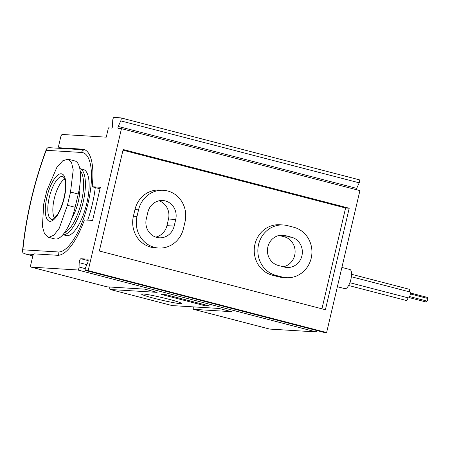 <?xml version="1.0" encoding="UTF-8"?>
<svg xmlns="http://www.w3.org/2000/svg" width="450" height="450" viewBox="0 0 450 450"><rect width="100%" height="100%" fill="white"/><g stroke="black" fill="none" stroke-linecap="round" stroke-linejoin="round"><path stroke-width="0.67" d="M68.079 159.176L74.812 160.926A33.452 11.661 104.6 0 1 78.233 194.029L75.122 207.292A33.452 11.661 104.6 0 1 54.877 238.95L48.144 237.201L44.516 233.803L42.413 226.417L43.746 203.844L46.856 190.581L56.914 167.248L62.831 160.718L68.074 159.182L71.528 162.534L73.226 169.813L70.521 192.026L67.41 205.29L59.259 228.251L53.977 235.069L48.932 237.324L48.144 237.195M62.949 234.686A34.138 11.897 104.6 0 0 63.259 234.714A34.138 11.897 104.6 0 0 82.783 203.648A34.138 11.897 104.6 0 0 79.779 168.553L83.334 169.476A34.138 11.897 104.6 0 1 86.558 204.379A34.138 11.897 104.6 0 1 66.977 235.682A34.138 11.897 104.6 0 1 66.172 235.553L62.927 234.709M32.856 255.926L24.907 253.862L22.894 252.844L22.5 251.106L22.883 249.806A146.784 51.165 104.6 0 1 46.221 150.306L46.406 149.141L47.509 147.881L49.303 147.69L84.898 149.867A3.414 3.189 -86.5 0 0 81.591 152.471L46.221 150.306M24.907 253.862L33.536 254.436M80.151 170.792A32.771 11.424 104.6 0 1 81.017 203.473A32.771 11.424 104.6 0 1 64.53 232.678M79.729 186.126A23.895 8.331 104.6 0 1 71.944 217.98M54.501 218.081A21.167 7.38 104.6 0 1 54.608 197.28A21.167 7.38 104.6 0 1 64.637 179.061M341.893 267.435L349.886 269.511A9.9 3.448 104.6 0 1 350.82 279.636A9.9 3.448 104.6 0 1 345.144 288.709A9.9 3.448 104.6 0 1 344.908 288.675L337.371 286.718M408.009 297.816A3.071 1.069 104.6 0 1 406.215 300.454L348.604 285.491M351.562 274.281L409.005 289.204A3.071 1.069 104.6 0 1 409.404 291.831M351.371 276.756L409.832 291.943A3.071 1.069 104.6 0 1 410.096 295.189A3.071 1.069 104.6 0 1 408.285 297.889L349.864 282.718M410.338 292.973L427.252 297.366A1.367 0.478 104.6 0 1 427.455 298.378A1.367 0.478 104.6 0 1 427.5 298.395A1.367 0.478 104.6 0 1 427.624 299.812A1.367 0.478 104.6 0 1 426.831 301.039A1.367 0.478 104.6 0 1 426.099 302.001L408.977 297.557M426.831 301.039L409.607 296.567M427.455 298.389L410.321 293.94L427.5 298.395M92.599 220.421L100.378 187.256L92.166 186.756A54.619 19.041 104.6 0 0 83.655 149.355A54.619 19.041 104.6 0 0 82.373 149.153L59.186 147.735A2.728 0.951 104.6 0 1 59.124 147.724A2.728 0.951 104.6 0 1 58.843 145.024L60.711 137.064A2.728 0.951 104.6 0 1 62.303 134.471L106.251 137.154L108.427 127.867L111.696 128.064A1.367 0.478 104.6 0 0 112.579 126.101L112.719 120.392A2.047 0.714 104.6 0 1 114.047 117.444L120.825 117.861A2.047 0.714 104.6 0 1 120.876 117.866A2.047 0.714 104.6 0 1 120.752 120.881L118.249 126.45A1.367 0.478 104.6 0 0 118.164 128.458A1.367 0.478 104.6 0 0 118.198 128.464L121.466 128.666L88.172 270.613L85.562 270.456A2.047 0.714 104.6 0 1 85.517 270.45A2.047 0.714 104.6 0 1 85.635 267.435L87.553 263.177A2.728 0.951 104.6 0 0 87.716 259.155A2.728 0.951 104.6 0 0 87.649 259.144L80.944 258.739A2.728 0.951 104.6 0 0 79.172 262.665L79.071 267.03A2.047 0.714 104.6 0 1 77.743 269.977L31.185 267.137A2.728 0.951 104.6 0 1 31.117 267.126A2.728 0.951 104.6 0 1 30.842 264.426L32.709 256.461A2.728 0.951 104.6 0 1 34.296 253.868L57.476 255.285A54.619 19.041 104.6 0 0 84.386 219.921L92.599 220.421M159.081 200.79A15.362 14.366 -86.5 0 1 168.491 219.026L166.933 225.658A15.362 14.366 -86.5 0 1 155.711 237.094M158.681 248.034L155.059 247.815A25.599 23.94 -86.5 0 1 133.397 216.225L134.949 209.593A25.599 23.94 -86.5 0 1 159.739 190.074L163.356 190.294A25.599 23.94 -86.5 0 1 185.023 221.878L183.465 228.516A25.599 23.94 -86.5 0 1 158.681 248.034A25.599 23.94 -86.5 0 1 137.014 216.45L138.572 209.812A25.599 23.94 -86.5 0 1 163.356 190.294M122.991 150.188L345.589 208.007L321.941 308.818M286.425 277.701L282.803 277.476A25.599 23.94 -86.5 0 1 278.528 276.801L272.334 275.192A25.599 23.94 -86.5 0 1 254.514 246.555A25.599 23.94 -86.5 0 1 279.731 224.758L283.354 224.983A25.599 23.94 -86.5 0 1 287.629 225.664L293.822 227.273A25.599 23.94 -86.5 0 1 311.642 255.909A25.599 23.94 -86.5 0 1 286.425 277.701A25.599 23.94 -86.5 0 1 282.15 277.02L275.957 275.411A25.599 23.94 -86.5 0 1 258.137 246.774A25.599 23.94 -86.5 0 1 283.354 224.983M100.013 188.797L92.166 186.756M106.931 286.813A2.728 0.951 104.6 0 0 106.987 286.836A2.728 0.951 104.6 0 0 107.055 286.841L144.726 289.142L157.112 292.359L110.261 289.502A2.728 0.951 104.6 0 1 110.194 289.491A2.728 0.951 104.6 0 1 109.738 287.994A147.465 51.401 104.6 0 1 109.789 287.01M121.466 128.666L359.916 190.603L326.621 332.556L88.172 270.613M325.406 309.718L99.343 250.999L123.148 149.507L349.211 208.232L325.406 309.718M120.921 117.883L359.274 179.797A2.047 0.714 104.6 0 1 359.325 179.809A2.047 0.714 104.6 0 1 359.201 182.824L356.692 188.387L118.249 126.45M356.383 189.686A1.367 0.478 104.6 0 1 356.692 188.387M326.621 332.556L324.011 332.398A2.047 0.714 104.6 0 1 323.961 332.387A2.047 0.714 104.6 0 1 323.916 332.37M317.183 330.626A2.047 0.714 104.6 0 1 316.187 331.92L269.634 329.074A2.728 0.951 104.6 0 1 269.567 329.062A2.728 0.951 104.6 0 1 269.505 329.04M142.937 293.957A20.481 1.305 -166.8 0 0 141.638 294.036A20.481 1.305 -166.8 0 0 161.218 300.054A20.481 1.305 -166.8 0 0 181.434 303.368A20.481 1.305 -166.8 0 0 164.722 298.209A20.481 1.305 -166.8 0 0 142.937 293.957M193.371 306.883A2.728 0.951 -75.4 0 0 193.697 309.358A2.728 0.951 -75.4 0 0 193.764 309.364L231.429 311.664L219.043 308.447L172.192 305.589A2.728 0.951 104.6 0 1 172.131 305.578A2.728 0.951 104.6 0 1 172.069 305.556M161.572 294.48L204.924 305.741L209.756 306.034L166.399 294.772L161.572 294.48M205.138 304.836L204.924 305.741M279.169 235.463L284.243 236.779A15.362 14.366 -86.5 0 1 295.104 252.056A15.362 14.366 -86.5 0 1 283.365 266.777M345.589 208.007L349.211 208.232M284.484 267.069L278.291 265.461A15.362 14.366 -86.5 0 1 267.598 248.282A15.362 14.366 -86.5 0 1 282.729 235.204A15.362 14.366 -86.5 0 1 285.294 235.609L291.488 237.218A15.362 14.366 -86.5 0 1 302.181 254.402A15.362 14.366 -86.5 0 1 287.049 267.48A15.362 14.366 -86.5 0 1 284.484 267.069M174.178 226.102A15.362 14.366 -86.5 0 1 159.306 237.814A15.362 14.366 -86.5 0 1 146.306 218.863L147.864 212.226A15.362 14.366 -86.5 0 1 162.731 200.514A15.362 14.366 -86.5 0 1 175.731 219.465L174.178 226.102L166.933 225.658M22.883 249.806L58.252 251.966A51.204 17.848 -75.4 0 0 88.037 203.327A51.204 17.848 -75.4 0 0 81.591 152.471M58.252 251.966A3.414 3.189 93.5 0 0 59.091 255.206M87.694 220.123A54.619 19.041 -75.4 0 0 95.259 187.56M32.856 255.915L25.2 253.929M75.122 207.292L67.41 205.29M78.233 194.029L70.521 192.026M52.054 219.381A22.084 7.695 104.6 0 1 52.042 219.381A22.084 7.695 104.6 0 1 49.635 195.986A22.084 7.695 104.6 0 1 63.118 176.726L64.001 177.649L64.946 180.141C65.582 182.812 65.672 186.362 65.211 190.794C64.029 201.144 59.996 211.174 56.801 215.398C53.803 218.807 52.217 220.134 52.042 219.381L52.042 219.381M50.006 221.293A24.457 8.522 104.6 0 1 50.878 185.197A24.457 8.522 104.6 0 1 65.858 186.109A24.457 8.522 104.6 0 1 50.006 221.293M84.876 149.805L82.373 149.153M62.004 148.466L59.186 147.735M172.192 305.589L110.261 289.502M269.634 329.074L193.764 309.364M316.187 331.92L77.743 269.977M107.055 286.841L31.185 267.137M359.201 182.824L120.752 120.881M324.011 332.398L85.562 270.456M88.172 260.612L80.944 258.739M86.884 264.668L79.172 262.665M85.258 268.639L79.071 267.03M280.136 235.294L285.294 235.609M284.243 236.779L291.488 237.218M272.334 275.192L275.957 275.411M278.528 276.801L282.15 277.02M168.491 219.026L175.731 219.465M134.949 209.593L138.572 209.812M133.397 216.225L137.014 216.45M22.5 251.106C25.948 216.827 33.913 182.841 46.406 149.141M106.987 286.836L31.117 267.126M269.567 329.062L193.697 309.358M61.971 148.466L59.124 147.724M359.325 179.809L120.876 117.866M323.961 332.387L85.517 270.45M172.131 305.578L110.194 289.491"/></g></svg>
